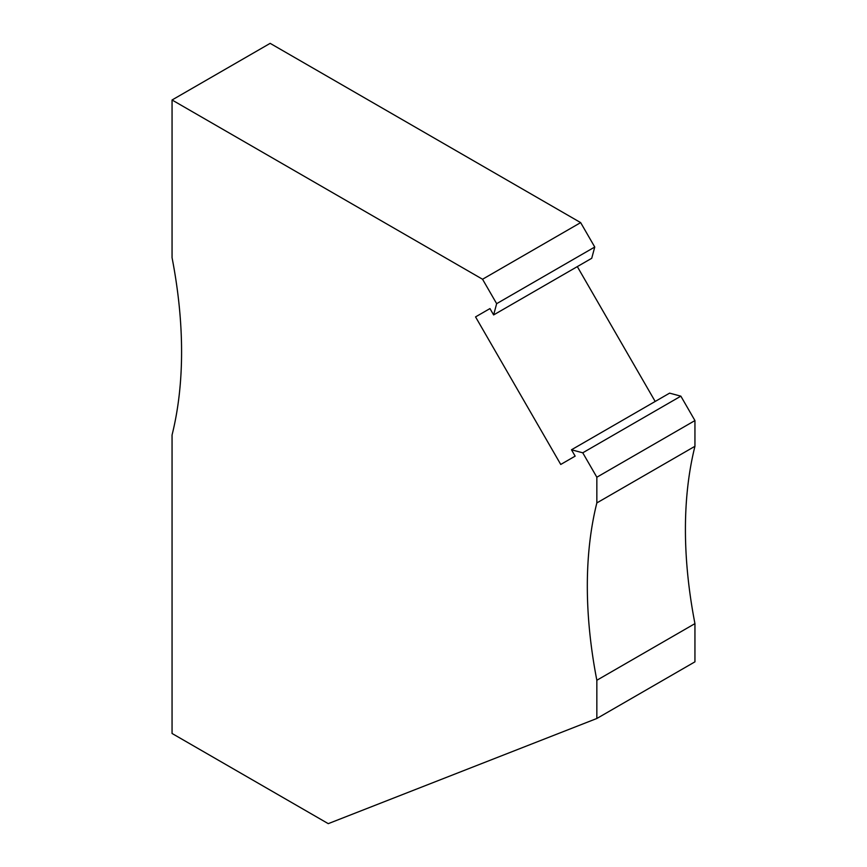 <?xml version="1.0" encoding="UTF-8"?>
<svg xmlns="http://www.w3.org/2000/svg" width="867" height="867" viewBox="0 0 867 867"><rect width="100%" height="100%" fill="white"/><g stroke="black" fill="none" stroke-linecap="round" stroke-linejoin="round"><path stroke-width="1.3" d="M493.626 314.927L591.727 258.29L594.751 247.03L496.65 303.667L493.626 314.927L489.963 308.576L475.55 316.899L560.743 464.452L575.157 456.14L571.483 449.778L582.754 452.802L596.843 477.218L596.843 502.925A444.5 256.632 -120 0 0 596.843 680.259L596.843 718.483L694.944 661.835L694.944 623.622L596.843 680.259M596.843 718.483L328.257 823.65L172.056 733.471L172.056 435.006A444.5 256.632 -120 0 0 172.056 257.672L172.056 99.987L482.551 279.25L496.65 303.667M594.751 247.03L580.652 222.613L270.157 43.35L172.056 99.987M694.944 623.622A444.5 256.632 -120 0 1 694.944 446.288L694.944 420.571L596.843 477.218M694.944 420.571L680.855 396.165L582.754 452.802M680.855 396.165L669.595 393.141L571.483 449.778M482.551 279.25L580.652 222.613M655.181 401.464L577.314 266.613M489.963 308.576L475.55 316.899M694.944 446.288L596.843 502.925"/></g></svg>

